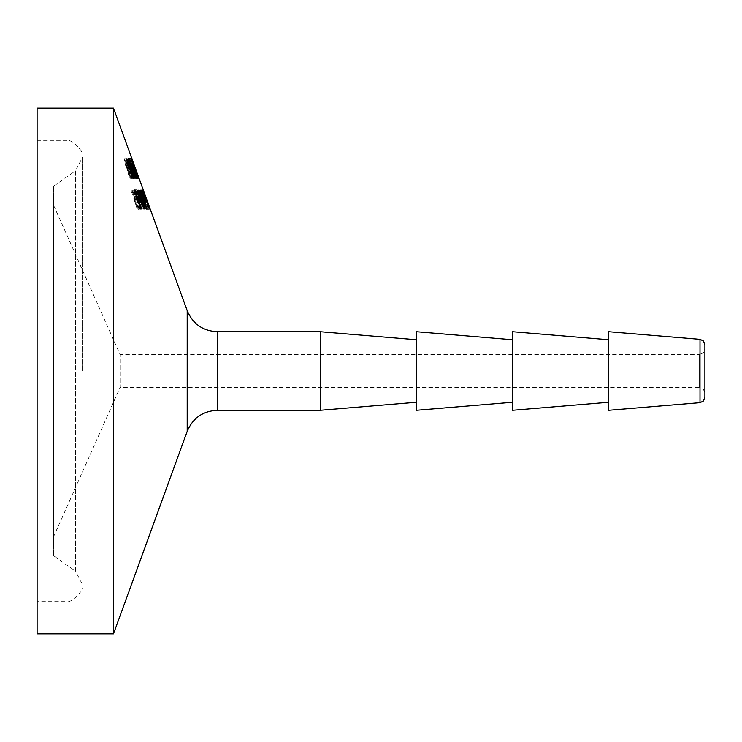 <?xml version="1.0" encoding="UTF-8"?>
<svg xmlns="http://www.w3.org/2000/svg" width="742" height="742" viewBox="0 0 742 742"><rect width="100%" height="100%" fill="white"/><g stroke="black" fill="none" stroke-linecap="round" stroke-linejoin="round"><path stroke-width="0.56" stroke-dasharray="3.71 2.78" d="M133.792 198.355L136.556 207.38L137.993 209.207L138.541 208.15L137.697 205.497L137.298 207.046L135.313 202.863L134.664 200.164L134.933 199.301L135.721 199.756L132.605 190.119L130.852 190.119L131.547 192.317L132.92 192.317L134.515 197.298L133.792 198.355L136.63 198.355L139.403 207.38L140.832 209.207L137.993 209.207M140.832 209.207L141.379 208.15L140.535 205.497L140.145 207.046L139.292 205.905L137.78 199.301L134.933 199.301M137.502 200.164L134.664 200.164M137.78 199.301L138.559 199.756L135.721 199.756M138.559 199.756L135.452 190.119L132.605 190.119M135.452 190.119L130.852 190.119M133.699 190.119L134.395 192.317L131.547 192.317M134.395 192.317L132.92 192.317M135.758 192.317L137.363 197.298L134.515 197.298M137.363 197.298L134.191 197.196M137.029 197.196L136.63 198.355M139.292 205.905L136.445 205.905M140.145 207.046L137.298 207.046M140.47 206.499L137.622 206.499M141.379 208.15L138.541 208.15M130.713 176.661L130.638 178.358L129.284 176.911L128.236 173.786L129.887 176.206L129.377 173.09L125.092 164.344L124.1 158.992L126.214 163.175L124.86 161.144L125.352 164.084L129.572 172.691L130.713 176.661L132.048 176.661M126.826 160.207L125.194 160.207M126.947 158.992L124.1 158.992M127.012 161.144L124.86 161.144M133.477 178.358L130.638 178.358M129.238 167.72L126.39 167.72M130.212 169.38L127.374 169.38M131.89 176.206L129.887 176.206M132.122 176.911L129.284 176.911M133.43 178.349L130.165 171.087L128.199 163.602L130.954 169.964L131.408 171.254L130.481 171.254L132.707 176.29L132.549 174.593L135.396 174.593L132.568 174.593L133.43 178.349L136.278 178.349M131.046 163.602L128.199 163.602M131.176 165.16L129.117 165.16M134.256 171.254L131.408 171.254M133.068 171.254L130.481 171.254M131.575 166.644L128.987 166.644L129.85 169.454L130.564 169.454L128.987 166.644M132.456 169.454L129.85 169.454M131.278 165.54L128.876 165.54M135.415 177.162L133.477 177.162M135.61 175.668L132.762 175.668M134.998 176.29L132.707 176.29M132.345 166.635L129.498 166.635M133.412 169.454L130.564 169.454M132.447 177.904L130.23 173.721L125.481 159.966L127.615 164.001L131.111 175.362L132.447 177.904L134.756 177.904M129.989 164.001L127.615 164.001M131.139 165.948L128.301 165.948M133.653 175.362L131.111 175.362M133.987 176.244L131.64 176.244M134.543 175.789L131.705 175.789L134.543 175.789M135.127 178.303L132.289 178.303M129.72 164.001L126.882 164.001M130.397 165.948L127.55 165.948M134.617 178.349L131.473 171.087L129.321 163.602L134.617 178.349L137.465 178.349M132.169 163.602L129.321 163.602M132.401 165.16L130.156 165.16M135.285 171.254L132.447 171.254M134.571 171.254L131.733 171.254M132.837 166.644L130.184 166.644L131.093 169.454L131.64 169.454L130.184 166.644M133.745 169.454L131.093 169.454M132.846 165.54L130.008 165.54M136.695 177.162L134.543 177.162M136.454 174.593L133.616 174.593L136.454 174.593M136.714 175.668L133.875 175.668M136.723 176.29L133.885 176.29M133.421 166.635L130.583 166.635M134.488 169.454L131.64 169.454M134.348 173.405L128.95 158.936L134.348 173.405L137.131 173.405M131.213 165.058L129.516 160.513L131.724 166.57L131.213 165.058L134.061 165.058M132.326 168.332L135.294 176.373L132.326 168.332L135.09 168.332M133.792 164.845L131.037 164.845M134.46 166.57L131.724 166.57M137.975 176.373L135.294 176.373M137.456 174.24L134.608 174.24M131.788 158.936L128.95 158.936M134.821 167.469L132.076 167.469M136.602 172.014L133.82 172.014M132.252 160.513L129.516 160.513M132.178 160.281L129.331 160.281M134.812 167.432L131.965 167.432M138.865 178.423L136.018 178.423M137.836 175.344L135.035 175.344M135.025 178.024L137.864 178.024L135.025 178.024L128.014 158.5L135.165 178.024M130.982 167.636L134.042 176.513L135.276 178.024L128.542 159.326L128.236 160.087L130.982 167.636L133.829 167.636L136.89 176.513L134.042 176.513M131.686 169.482L134.376 175.91L131.686 169.482L134.534 169.482L134.571 169L131.724 169M129.006 161.932L131.149 166.922L129.006 161.932L131.853 161.932L131.881 161.45L129.043 161.45M131.881 161.45L133.987 166.922L131.853 161.932M133.82 166.922L130.982 166.922M134.571 169L137.214 175.91L136.537 175.121L133.69 175.121M137.094 175.91L134.256 175.91M136.537 175.121L134.534 169.482M136.89 176.513L138.123 178.024L131.39 159.326L131.084 160.087L128.236 160.087M131.121 159.326L128.273 159.326M131.084 160.087L133.792 167.544L130.954 167.544M132.02 161.45L129.173 161.45M133.987 166.922L131.149 166.922M134.738 169L131.89 169M137.214 175.91L134.376 175.91M131.39 159.326L128.542 159.326M138.123 178.024L135.276 178.024M137.799 178.024L134.961 178.024M129.748 161.468L136.074 178.423L128.997 158.936L129.748 161.468L132.586 161.468L138.912 178.423L136.074 178.423M138.912 178.423L132.855 161.468L130.017 161.468M138.133 176.271L132.614 161.088L138.133 176.271L135.285 176.271L129.776 161.088L135.285 176.271M132.614 161.088L129.776 161.088M132.855 161.468L131.835 158.936L128.997 158.936M131.835 158.936L132.586 161.468M128.273 164.001L133.189 178.024L128.273 164.001L131.111 164.001L136.027 178.024L133.189 178.024M136.027 178.024L131.111 164.001M131.334 164.001L128.487 164.001M136.268 178.024L133.421 178.024M133.885 165.772L131.353 158.5L133.885 165.772L131.046 165.772L128.394 158.5L131.046 165.772M131.232 158.5L128.394 158.5M133.959 165.772L131.121 165.772M131.353 158.5L128.514 158.5M131.798 177.95L130.509 171.087L127.216 163.602L129.21 171.254L130.314 171.254L131.269 177.162L131.798 177.95L135.09 178.349L132.252 178.349M127.986 166.635L127.902 165.54L128.589 166.644L129.692 169.454L128.867 169.454L127.986 166.635L130.824 166.635L130.75 165.54L127.902 165.54M130.75 165.54L132.53 169.454L128.867 169.454M132.53 169.454L129.692 169.454M131.705 169.454L130.824 166.635M135.09 178.349C135.777 179.072 135.192 176.652 133.347 171.087L130.054 163.602L131.612 169.964L132.057 171.254L133.161 171.254L134.385 176.29L131.547 176.29M133.161 171.254L130.314 171.254M134.385 176.29L133.829 175.668L130.991 175.668M133.829 175.668L134.107 177.162L131.269 177.162M134.107 177.162L134.645 177.95M131.436 166.644L128.589 166.644M132.057 171.254L129.21 171.254M130.138 165.16L127.299 165.16M130.054 163.602L127.216 163.602M128.681 164.075L131.529 164.075L132.401 166.523L129.553 166.523L134.061 178.024L129.275 164.001L129.831 166.087L128.681 164.075L129.553 166.523L132.484 166.421L129.637 166.421M132.484 166.421L133.375 168.072L130.536 168.072M133.375 168.072L136.899 178.024L131.223 178.024L126.428 164.001L126.669 165.559L125.463 163.602L129.711 178.024L126.307 165.846L131.223 178.024M136.899 178.024L134.256 178.024M137.103 178.024L132.113 164.001L132.67 166.087L131.584 164.001L128.746 164.001M132.67 166.087L129.831 166.087M131.928 164.001L129.089 164.001M132.113 164.001L126.428 164.001M128.978 164.001L129.516 165.559L128.301 163.602L129.507 168.926L132.558 178.024L129.145 165.846L134.07 178.024L129.275 164.001L126.14 164.001M133.764 178.024L130.917 178.024M129.516 165.559L126.669 165.559M128.301 163.602L125.463 163.602M132.558 178.024L129.711 178.024M130.193 167.544L127.355 167.544M129.145 165.846L126.307 165.846M132.901 178.024L130.054 178.024M130.527 161.663L129.655 159.205L130.277 161.663L127.68 161.663L126.567 159.205L127.68 161.663M130.277 161.663L127.429 161.663M129.655 159.205L126.817 159.205M129.414 159.205L126.567 159.205M138.466 200.377L140.915 208.817L138.429 202.39L137.094 202.39L134.385 190.119L138.133 200.377L140.971 200.377M135.35 193.068L136.769 200.377L137.762 200.377L135.35 193.068L137.817 193.068M140.609 200.377L137.762 200.377M139.283 200.377L136.769 200.377M139.932 202.39L137.094 202.39M139.079 199.756L136.24 199.756M139.607 200.377L138.133 200.377M141.972 202.39L139.134 202.39M141.546 208.817L137.02 208.817L136.426 206.907L137.066 206.907L133.096 194.376L132.493 194.376L131.946 192.66L131.788 190.054L138.698 208.817M139.867 208.817L137.02 208.817M137.502 206.907L136.426 206.907M139.904 206.907L137.066 206.907M135.934 194.376L133.096 194.376M135.332 194.376L132.493 194.376M140.349 206.907L138.095 206.907M134.794 192.66L131.946 192.66M137.335 190.119L143.8 208.817L137.956 192.707L141.119 203.66L136.565 192.707L141.648 208.817L135.378 190.119L139.978 200.525L136.955 190.119L139.793 190.119L136.955 190.119M145.144 201.843L142.093 201.843L144.514 208.817L141.982 208.817M149.967 208.817L143.206 190.119L149.967 208.817L147.12 208.817L140.359 190.119L147.12 208.817L141.648 208.817L142.918 208.817L136.046 190.054L141.639 208.817L145.766 208.817L140.257 192.66L137.418 192.66M142.52 200.525L139.978 200.525M139.097 192.707L136.565 192.707M140.563 192.707L137.956 192.707M144.514 208.817L147.083 208.817L144.245 208.817L137.734 190.119L140.581 190.119L144.384 199.329L147.083 208.817L145.246 201.36L148.53 208.817L144.699 199.45L141.87 190.119L143.846 197.437L140.85 190.119L138.197 190.119L140.813 195.749L142.306 201.843M144.671 201.843L142.093 201.843M143.929 199.719L141.351 199.719L140.618 195.832L138.94 192.271L141.351 199.719M144.189 199.719L141.518 199.719M141.332 192.271L138.745 192.271M141.787 192.271L138.94 192.271M146.897 208.817L149.634 208.817L146.786 208.817L140.034 190.119L147.241 208.817L144.31 201.379L146.434 208.817L149.29 208.817L146.443 208.817L143.16 199.663L142.585 199.663L145.645 208.817L139.023 190.119L141.008 197.437L138.197 190.119M144.347 198.606L141.509 198.606M141.323 192.901L143.456 199.301L141.323 192.901L144.161 192.901M146.295 199.301L143.54 199.301M146.137 198.327L143.289 198.327M143.846 192.271L140.999 192.271M146.693 200.674L144.133 200.674M147.176 208.817L150.023 208.817L147.241 208.817L145.97 205.237L147.231 208.817L150.107 208.817L147.268 208.817M143.651 192.271L140.915 192.271M146.193 199.301L143.456 199.301M146.944 201.379L144.208 201.379M147.157 201.379L144.31 201.379M146.007 199.663L143.16 199.663M145.237 199.663L142.585 199.663M148.53 208.817L145.682 208.817L139.004 190.119L140.581 190.119L137.734 190.119L141.546 199.329L144.236 208.817L142.399 201.36L145.451 208.817L148.483 208.817L145.84 208.817M145.209 197.446L142.362 197.446L139.728 190.119L142.566 190.119L139.858 190.119L146.591 208.817M144.449 197.446L142.362 197.446M142 190.119L149.244 209.207L142.64 190.119L139.153 190.119L141.796 197.446M143.902 199.496L144.727 201.768L143.865 199.496L146.74 199.496M146.703 199.496L143.865 199.496M147.565 201.768L144.727 201.768M147.528 201.768L144.69 201.768M150.107 208.817L148.808 205.237L145.97 205.237M148.808 205.237L150.07 208.817M148.771 205.237L145.924 205.237M143.688 192.317L140.841 192.317M144.004 192.317L141.156 192.317M143.206 190.119L140.359 190.119M142.798 190.119L139.95 190.119M143.809 192.92L140.961 192.92M149.884 208.817L147.037 208.817M143.688 202.872L146.322 208.15L143.874 202.863L139.793 190.119L139.153 190.119L142.241 197.298L143.688 202.872L146.536 202.872M149.244 209.207L146.406 209.207M149.17 208.15L146.322 208.15M148.446 206.499L145.599 206.499M148.465 207.046L145.627 207.046M147.871 205.905L145.033 205.905M145.831 200.164L142.993 200.164M144.94 197.196L142.102 197.196M145.089 197.298L142.241 197.298M143.289 192.317L140.451 192.317M142.779 192.317L139.941 192.317M142.64 190.119L139.793 190.119M146.109 199.756L143.262 199.756M145.72 199.301L142.881 199.301M141.648 190.119L138.8 190.119M143.846 197.437L141.008 197.437M140.85 190.119L138.003 190.119M144.384 199.329L141.546 199.329M144.699 199.45L141.852 199.45M148.298 208.817L145.451 208.817M145.246 201.36L142.399 201.36M147.398 208.817L144.551 208.817M143.596 208.817L146.795 208.817L143.957 208.817L142.724 205.237L143.957 208.817L141.119 208.817L135.285 194.998L134.756 191.89L135.953 193.514L134.014 189.72L134.84 194.858L140.034 206.647L138.531 206.647L139.227 208.817L141.119 208.817M145.562 205.237L142.724 205.237M145.209 205.237L142.362 205.237M140.841 194.376L138.003 194.376M140.257 192.66L138.884 190.054L136.046 190.054M138.884 190.054L135.795 190.054M138.633 190.054L144.328 206.907L141.481 206.907M144.328 206.907L140.999 206.907M143.846 206.907L144.477 208.817M140.414 194.376L137.576 194.376M144.662 206.907L141.815 206.907M145.117 206.907L142.279 206.907M145.766 208.817L142.918 208.817M143.085 206.165L138.133 194.998L137.604 191.89L138.8 193.514L136.853 189.72L137.678 194.858L142.881 206.647L141.37 206.647L142.065 208.817L143.957 208.817L143.085 206.165L140.238 206.165M142.065 208.817L139.227 208.817M137.604 191.89L134.756 191.89M138.188 192.484L135.35 192.484M141.37 206.647L138.531 206.647M142.881 206.647L140.034 206.647M140.507 201.796L137.66 201.796M139.06 198.606L136.213 198.606M136.853 189.72L134.014 189.72M137.929 190.842L135.081 190.842M113.498 633.844L113.498 108.156M53.665 205.386L120.028 354.435L699.558 354.435L699.558 387.565L703.305 389.096L704.9 392.908L704.9 349.092L703.305 352.904L699.558 354.435L699.558 387.565L120.028 387.565L120.028 354.435L120.028 387.565L53.665 536.614L53.665 205.386L53.665 536.614M704.9 344.659L704.9 397.341M608.737 410.27L608.737 331.73M320.247 410.27L320.247 331.73M37.1 633.844L37.1 108.156M416.41 339.743L416.41 402.257L416.41 339.743M416.41 410.27L416.41 331.73M512.574 339.743L512.574 402.257L512.574 339.743M512.574 410.27L512.574 331.73M608.737 339.743L608.737 402.257L608.737 339.743M53.665 186.121L53.665 555.879L53.665 186.121L75.452 170.873L75.452 571.127L53.665 555.879M37.1 140.739L65.945 140.739C69.906 136.853 86.397 153.297 82.51 157.304L75.452 170.873L75.452 571.127L82.51 584.696C86.397 588.703 69.906 605.147 65.945 601.261L65.945 140.739L65.945 601.261L37.1 601.261L37.1 140.739L37.1 601.261M137.687 202.872L134.849 202.872M138.16 202.863L135.313 202.863M139.403 207.38L136.556 207.38M127.847 164.084L125.352 164.084M128.913 166.996L126.659 166.996M129.358 167.98L127.494 167.98M132.085 172.691L129.572 172.691M127.93 164.344L125.092 164.344M130.944 170.224L128.106 170.224M132.224 173.09L129.377 173.09M133.013 171.087L130.165 171.087M132.623 169.964L130.954 169.964M135.86 177.95L133.551 177.95M132.697 172.636L130.128 172.636M133.068 173.721L130.23 173.721M134.321 171.087L131.473 171.087M133.922 169.964L131.983 169.964M137.103 177.95L134.673 177.95M133.347 163.055L130.499 163.055M135.526 169.63L132.762 169.63M133.254 162.813L130.462 162.813M134.163 165.364L131.371 165.364M135.137 167.813L132.326 167.813M133.17 163.147L130.406 163.147M136.454 172.283L133.699 172.283M133.217 163.268L130.379 163.268M135.461 169.454L132.623 169.454M136.667 172.895L133.829 172.895M133.421 166.301L130.573 166.301M132.484 163.889L129.646 163.889M135.461 172.394L132.623 172.394M132.187 163.546L129.34 163.546M135.239 172.283L132.391 172.283M135.118 168.675L132.28 168.675M137.808 175.873L134.97 175.873M138.105 175.873L135.257 175.873M135.48 168.675L132.632 168.675M133.402 163.027L130.555 163.027M135.508 168.675L132.66 168.675M133.217 163.027L130.369 163.027M135.211 168.675L132.373 168.675M131.612 169.964L128.765 169.964M133.347 171.087L130.509 171.087M129.507 168.926L126.669 168.926M129.21 166.894L126.372 166.894M130.212 170.029L127.364 170.029M143.994 199.904L142.149 199.904M143.438 195.749L140.813 195.749M140.989 191.288L139.051 191.288M142.343 192.976L139.496 192.976M143.466 195.832L140.618 195.832M145.098 195.387L142.251 195.387M143.234 191.102L140.702 191.102M145.024 195.192L142.241 195.192M148.261 207.38L145.423 207.38M146.721 202.863L143.874 202.863M145.07 198.355L142.223 198.355M140.906 201.666L138.058 201.666M138.133 194.998L135.285 194.998M137.502 192.651L134.664 192.651M137.678 194.858L134.84 194.858M187.197 431.362L187.197 310.638M700.003 402.665L700.003 339.335M217.313 331.73L217.313 410.27M144.718 201.75L143.892 199.477M82.51 371L82.51 157.304L82.51 371"/><path stroke-width="1.11" d="M128.041 160.207L129.062 163.175L127.698 161.144L128.199 164.084L132.41 172.691L133.477 178.358L132.122 176.911L131.084 173.786L132.725 176.206L132.224 173.09L127.93 164.344L126.947 158.992L128.041 160.207L126.826 160.207M127.698 161.144L127.012 161.144M132.725 176.206L131.89 176.206M131.965 165.16L134.256 171.254L133.319 171.254L135.554 176.29L135.406 174.593L136.278 178.349L133.013 171.087L131.046 163.602L131.965 165.16L131.176 165.16M132.697 169.454L133.412 169.454L131.714 165.54L132.456 169.454M136.315 177.162L135.415 177.162M135.554 176.29L134.998 176.29M130.462 164.001L131.139 165.948L130.212 165.948L128.329 159.966L130.462 164.001L129.535 164.001M130.666 165.948L133.653 175.362M133.95 175.362L134.488 176.244L133.987 176.244M134.562 175.789L135.294 177.904L134.756 177.904M135.294 177.904L130.212 165.948M136.463 174.593L137.465 178.349L134.321 171.087L132.169 163.602L133.004 165.16L132.401 165.16M133.004 165.16L135.285 171.254L134.571 171.254L136.723 176.29L136.454 174.593M133.94 169.454L134.488 169.454L132.846 165.54L133.745 169.454M137.381 177.162L136.695 177.162M134.562 166.57L132.364 160.513L134.46 166.57M135.165 168.332L138.142 176.373L135.09 168.332M134.914 167.469L138.865 178.423L134.821 167.469M138.012 178.024L130.852 158.5L137.864 178.024M138.188 193.068L139.607 200.377L140.609 200.377L137.817 193.068M141.305 200.377L143.762 208.817L141.268 202.39L139.932 202.39L137.224 190.119L140.971 200.377L139.283 200.377M141.546 208.817L139.867 208.817L139.273 206.907L139.904 206.907L135.934 194.376L135.332 194.376L134.794 192.66L134.636 190.054L141.546 208.817M140.934 206.907L139.273 206.907M138.671 190.119L142.816 200.525L140.182 190.119L146.647 208.817L140.804 192.707L143.967 203.66L139.413 192.707L144.486 208.817L138.225 190.119M141.036 190.119L144.987 199.904L145.144 201.843L144.671 201.843M144.931 201.843L140.581 190.119L142.028 190.119L144.644 197.446L145.209 197.446L142.696 190.119L149.439 208.817L146.007 199.663L145.237 199.663M144.365 199.719L141.787 192.271L143.929 199.719M146.378 199.301L143.651 192.271M143.058 190.119L150.079 208.817L142.872 190.119M143.753 192.271L146.193 199.301M145.432 199.663L142.028 190.119M146.703 199.496L147.565 201.768L146.703 199.496M147.565 201.75L187.197 310.638L187.197 431.362L113.498 633.844L37.1 633.844L37.1 108.156L113.498 108.156L113.498 633.844M704.9 349.092L704.9 392.908M700.003 402.665L703.462 400.986L704.9 397.341L704.9 344.659L703.462 341.014L700.003 339.335L700.003 402.665L608.737 410.27L608.737 331.73L700.003 339.335M320.247 331.73L320.247 410.27L217.313 410.27L217.313 331.73L320.247 331.73L416.41 339.743M416.41 402.257L320.247 410.27M512.574 339.743L416.41 331.73L416.41 410.27L512.574 402.257M608.737 339.743L512.574 331.73L512.574 410.27L608.737 402.257M129.507 166.996L128.913 166.996M130.332 167.98L129.358 167.98M133.551 176.661L132.048 176.661M133.801 169.964L132.623 169.964M136.398 177.95L135.86 177.95M134.821 169.964L133.922 169.964M144.987 199.904L143.994 199.904M141.889 191.288L140.989 191.288M146.74 199.477L113.498 108.156M187.197 431.362C192.818 418.024 202.863 410.994 217.313 410.27M187.197 310.638C192.818 323.976 202.863 331.006 217.313 331.73"/></g></svg>
